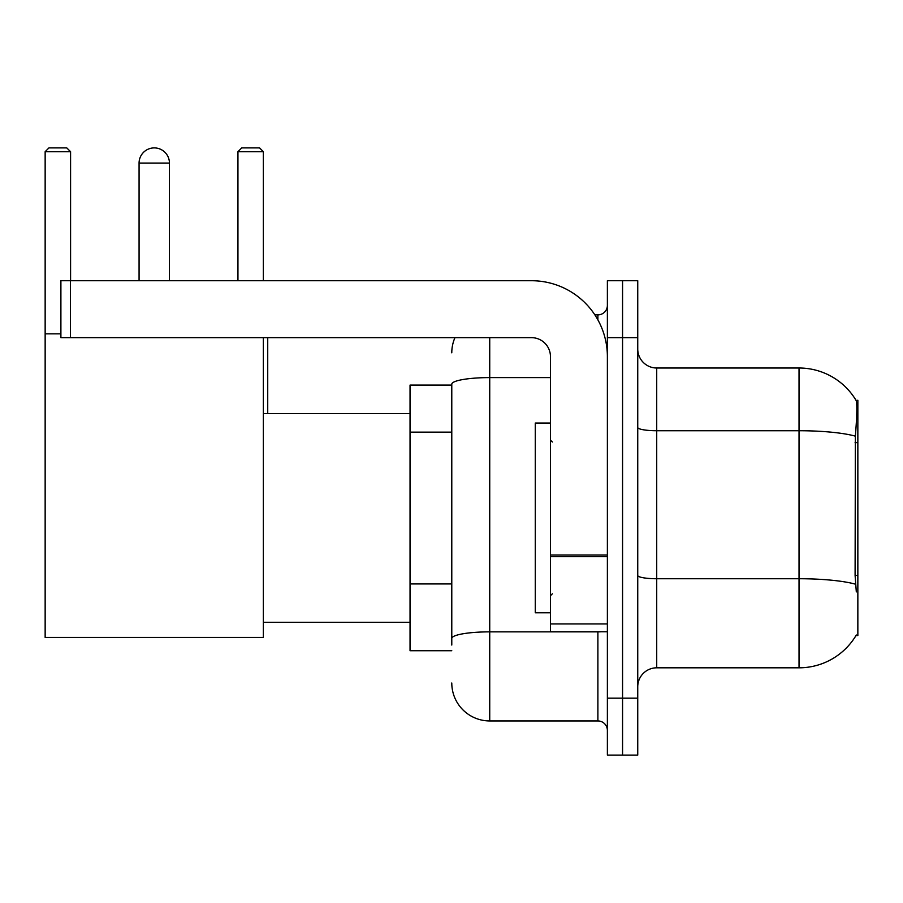 <?xml version="1.0" encoding="UTF-8"?>
<svg xmlns="http://www.w3.org/2000/svg" width="903" height="903" viewBox="0 0 903 903"><rect width="100%" height="100%" fill="white"/><g stroke="black" fill="none" stroke-linecap="round" stroke-linejoin="round"><path stroke-width="1.35" d="M855.988 635.554L856.315 634.99A66.416 66.416 0 0 1 799.031 667.814A66.416 66.416 0 0 0 855.988 635.554L857.85 635.554L857.85 400.266L856.123 400.503A66.416 66.416 0 0 0 799.031 368.006A66.416 66.416 0 0 1 855.988 400.266A66.416 66.416 0 0 0 799.031 368.006L656.718 368.006A18.974 18.974 0 0 1 637.744 349.032A18.974 18.974 0 0 0 656.718 368.006L656.718 667.814A18.974 18.974 0 0 0 637.744 686.788M451.782 385.084L410.041 385.084L410.041 650.736L451.782 650.736M622.562 698.177L622.562 755.1L637.744 755.1L637.744 698.177L622.562 698.177L622.562 755.1L607.38 755.1L607.38 698.177L622.562 698.177L622.562 337.654L622.562 698.177M607.38 698.177L607.38 280.72L622.562 280.72L622.562 337.654L622.562 280.72L637.744 280.72L637.744 698.177M856.315 591.916L855.096 575.425L855.367 436.16C857.015 415.515 857.263 403.641 856.123 400.503A66.416 66.416 0 0 0 799.031 368.006L799.031 430.731L656.718 430.731A18.974 3.296 0 0 1 637.744 427.435M855.57 584.218A66.416 11.536 180 0 0 799.031 578.733L799.031 667.814L656.718 667.814M451.782 645.047L451.782 384.193A37.949 6.592 180 0 1 489.731 377.601L550.458 377.601M489.731 337.654L489.731 720.944L597.888 720.944L597.888 631.761M594.874 314.876L597.888 314.876A9.493 9.493 0 0 0 607.38 305.395M607.38 730.437A9.493 9.493 0 0 0 597.888 720.944M451.782 352.825A37.949 37.949 0 0 1 454.954 337.654M489.731 720.944A37.949 37.949 0 0 1 451.782 682.995M550.458 423.033L535.276 423.033L535.276 612.787L550.458 612.787M139.073 163.082A15.182 15.182 0 0 1 154.255 147.9A15.182 15.182 0 0 1 169.437 163.082L139.073 163.082L139.073 280.72M169.437 280.72L169.437 163.082M263.36 337.654L263.36 637.45L45.15 637.45L45.15 151.693L48.943 147.9L66.777 147.9L70.581 151.693L45.15 151.693M70.581 280.72L70.581 151.693M45.15 333.85L60.896 333.85M263.36 151.693L237.94 151.693L241.733 147.9L259.567 147.9L263.36 151.693L263.36 280.72M237.94 151.693L237.94 280.72M267.728 413.551L267.728 337.654M607.38 631.761L550.458 631.761L550.458 555.029L607.38 555.029M607.38 356.629A75.897 75.897 0 0 0 531.483 280.72L70.389 280.72L70.389 337.654L531.483 337.654A18.974 18.974 0 0 1 550.458 356.629L550.458 555.029M70.389 337.654L60.896 337.654L60.896 280.72L70.389 280.72M857.85 442.605L855.096 442.605M857.85 575.425L855.096 575.425M451.782 432.131L410.041 432.131M451.782 583.925L410.041 583.925M855.367 436.16A66.416 11.536 180 0 0 799.031 430.731L799.031 578.733L656.718 578.733A18.974 3.296 -0 0 1 637.744 575.437M637.744 337.654L607.38 337.654M601.184 631.761A9.493 1.648 0 0 1 597.888 631.863L489.731 631.863A37.949 6.592 180 0 0 451.782 638.455M597.888 319.876L597.888 314.876M607.38 556.677L550.458 556.677M550.458 623.928L607.38 623.928M552.354 442.007L550.458 440.111M552.354 593.813L550.458 595.709M263.36 622.28L410.041 622.28M263.36 413.551L410.041 413.551"/></g></svg>
